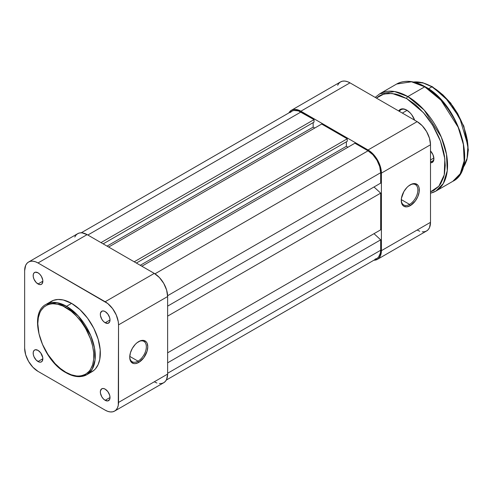 <?xml version="1.0" encoding="UTF-8"?>
<svg xmlns="http://www.w3.org/2000/svg" width="493" height="493" viewBox="0 0 493 493"><rect width="100%" height="100%" fill="white"/><g stroke="black" fill="none" stroke-linecap="round" stroke-linejoin="round"><path stroke-width="0.74" d="M138.028 361.159A11.746 6.779 120 0 0 146.335 346.98A11.746 6.779 120 0 0 138.385 341.785A11.746 6.779 -60 0 1 143.901 341.396A11.746 6.779 -60 0 1 145.7 350.806A11.746 6.779 -60 0 1 138.028 361.159L129.751 356.377L138.028 361.159A11.746 6.779 -60 0 1 132.155 361.739A11.746 6.779 -60 0 1 129.733 356.766A11.746 6.779 120 0 0 138.028 361.159L138.755 362.41L138.028 361.159M138.755 341.563A12.769 7.37 -60 0 1 147.777 346.776A12.769 7.37 -60 0 1 138.755 362.41L143.765 357.758L147.093 351.158L147.777 346.776L147.093 343.183L146.261 341.859L143.765 340.423L140.511 340.743L136.992 342.777L135.298 344.348L132.37 348.298L130.411 352.809L129.727 357.197L129.899 359.132L131.249 362.108L133.739 363.551L135.298 363.612L138.755 362.41A12.769 7.37 -60 0 1 129.727 357.197A12.769 7.37 -60 0 1 138.755 341.563L138.755 341.563M38.01 283.98A6.84 3.95 60 0 1 33.542 277.953A6.84 3.95 60 0 1 34.59 272.469A6.84 3.95 60 0 1 38.01 272.808L35.323 272.198L33.986 272.968L33.265 274.564L33.265 276.746L33.986 279.174L36.155 282.489L38.953 284.418L40.697 284.59L42.034 283.82L42.848 281.189L38.01 283.98L42.848 281.189L42.755 280.042L41.43 276.419L39.859 274.305L38.01 272.808A6.84 3.95 60 0 1 42.478 278.841A6.84 3.95 60 0 1 41.43 284.319A6.84 3.95 60 0 1 38.01 283.98M38.01 361.535A6.84 3.95 60 0 1 33.542 355.502A6.84 3.95 60 0 1 34.59 350.024A6.84 3.95 60 0 1 38.01 350.363L35.323 349.747L33.986 350.523L33.265 352.119L33.265 354.294L33.986 356.729L36.155 360.038L38.953 361.973L40.697 362.145L42.034 361.375L42.848 358.738L38.01 361.535L42.848 358.738L42.755 357.598L40.697 352.852L38.01 350.363A6.84 3.95 60 0 1 42.478 356.39A6.84 3.95 60 0 1 41.43 361.874A6.84 3.95 60 0 1 38.01 361.535M105.169 400.31A6.84 3.95 60 0 1 100.701 394.277A6.84 3.95 60 0 1 101.749 388.798A6.84 3.95 60 0 1 105.169 389.137L103.32 388.49L101.749 388.798L100.424 390.894L100.424 393.075L101.749 396.699L103.32 398.812L105.169 400.31L107.862 400.92L109.643 399.441L110.013 397.518L105.169 400.31L110.013 397.518L109.643 395.164L107.862 391.627L105.169 389.137A6.84 3.95 60 0 1 109.643 395.164A6.84 3.95 60 0 1 108.596 400.649A6.84 3.95 60 0 1 105.169 400.31M105.169 322.755A6.84 3.95 60 0 1 100.701 316.728A6.84 3.95 60 0 1 101.749 311.243A6.84 3.95 60 0 1 105.169 311.582L103.32 310.941L101.749 311.243L100.424 313.338L100.424 315.52L101.749 319.144L103.32 321.263L105.169 322.755L107.862 323.365L109.643 321.892L110.013 319.963L105.169 322.755L110.013 319.963L109.643 317.615L107.862 314.078L105.169 311.582A6.84 3.95 60 0 1 109.643 317.615A6.84 3.95 60 0 1 108.596 323.094A6.84 3.95 60 0 1 105.169 322.755M65.816 307.54C74.012 310.972 93.454 331.9 93.836 356.069C93.454 379.801 74.012 378.279 65.816 372.252A1.023 0.592 120 0 0 66.025 372.714A1.023 0.592 -60 0 1 65.816 372.252L60.349 368.474L55.093 363.594L48.037 354.64L42.515 344.416L39.002 333.804L37.795 323.716L38.331 317.714L39.927 312.568L41.104 310.374L44.154 306.862L48.037 304.619L50.249 304.002L52.603 303.731L57.681 304.236L63.067 306.11L71.282 311.317L76.538 316.192L81.382 321.978L85.628 328.455L90.527 338.907L92.629 345.981L93.701 352.822L93.701 359.163L92.629 364.765L90.527 369.411L89.11 371.321L85.628 374.212L81.382 375.783L79.022 376.054L76.538 375.974L71.282 374.785L65.816 372.252C57.619 368.819 38.177 347.885 37.795 323.716C38.177 299.99 57.619 301.506 65.816 307.54A1.023 0.592 -60 0 1 66.537 306.289A1.023 0.592 120 0 0 65.816 307.54M86.86 374.68L92.209 369.22L95.069 359.964L94.514 348.027L90.737 335.542L78.338 316.025L66.537 306.289A40.648 23.467 60 0 1 93.091 342.105A40.648 23.467 60 0 1 86.86 374.68A40.648 23.467 60 0 1 66.537 372.665A1.023 0.592 -60 0 1 66.025 372.714C70.912 375.53 75.565 376.837 79.983 376.652L86.86 374.68L91.914 371.759A40.648 23.467 -120 0 0 98.144 339.19A40.648 23.467 -120 0 0 71.59 303.368L66.537 306.289L71.59 303.368L63.246 299.984L58.045 299.467L53.355 300.379L49.374 302.677M154.278 381.798L156.885 383.006M159.393 383.572L161.704 383.48L163.725 382.734L165.389 381.354L166.622 379.4L167.638 374.082L167.638 296.533L166.622 290.044L163.725 283.364L159.393 277.516L154.278 273.393L87.119 234.619L82.004 232.838L79.693 232.93L77.672 233.682L76.008 235.056L74.776 237.016M114.616 411.082L163.725 382.734A18.894 10.908 -120 0 0 167.638 374.082L118.53 402.436L118.53 324.881L167.638 296.533L167.638 374.082L118.53 402.436A18.894 10.908 60 0 1 114.616 411.082A18.894 10.908 60 0 1 105.169 410.151L38.01 371.371A18.894 10.908 60 0 1 24.65 348.231L24.65 270.682L25.667 265.363L26.899 263.41L28.563 262.029L30.591 261.284L32.895 261.191L35.404 261.758L38.01 262.966L107.776 303.546L112.595 308.63L116.28 315.015L118.277 321.726L118.53 324.881L118.277 405.295L117.513 407.754L116.28 409.708L114.616 411.082L112.595 411.834L110.284 411.926L107.776 411.359L105.169 410.151L38.01 371.371L32.895 367.248L28.563 361.4L25.667 354.726L24.65 348.231L24.65 270.682A18.894 10.908 60 0 1 28.563 262.029A18.894 10.908 60 0 1 38.01 262.966L105.169 301.741L154.278 273.393L87.119 234.619L38.01 262.966L87.119 234.619A18.894 10.908 -120 0 0 77.672 233.682L28.563 262.029M89.825 372.739L93.812 370.44L95.488 368.795L98.144 364.592L99.783 359.311L100.196 349.82L98.144 339.19L93.812 328.332L87.557 318.182L79.934 309.616L71.59 303.368A40.648 23.467 -120 0 0 51.266 301.359L46.213 304.273A40.648 23.467 60 0 1 66.537 306.289L56.954 302.653L46.213 304.273C27.392 313.326 41.578 359.995 66.025 372.714M118.53 324.881L167.638 296.533A18.894 10.908 -120 0 0 154.278 273.393L105.169 301.741A18.894 10.908 60 0 1 118.53 324.881M300.878 112.034A17.871 10.316 -120 0 0 291.942 111.153L293.859 110.444L298.413 110.894L314.023 119.626L100.985 242.624L314.023 119.626L314.023 122.128L103.148 243.875L314.023 122.128L314.023 119.626L300.878 112.034L87.84 235.032L300.878 112.034M313.154 122.628L313.154 127.132L107.049 246.124L313.154 127.132L314.744 128.044L313.154 127.132L313.154 122.628M108.639 247.042L321.676 124.045L347.238 138.804L134.201 261.801L347.238 138.804L347.238 141.306L136.37 263.052L347.238 141.306L347.238 138.804L321.676 124.045L108.639 247.042M346.376 141.805L346.376 146.31L140.271 265.302L346.376 146.31L347.966 147.228L346.376 146.31L346.376 141.805M141.855 266.22L354.898 143.223L368.037 150.815L154.981 273.818L368.037 150.815L372.874 154.716L376.979 160.243L379.715 166.56L380.676 172.704A17.871 10.316 -120 0 0 368.037 150.815L354.898 143.223L141.855 266.22M167.62 295.708L380.676 172.704L167.62 295.708M167.638 306.122L380.676 183.125L380.676 172.704L380.676 183.125L167.638 306.122M374.008 186.976L380.676 193.133L167.638 316.13L380.676 193.133L380.676 229.824L380.676 193.133L374.008 186.976M167.638 352.822L380.676 229.824L167.638 352.822M374.008 233.67L380.676 239.832L167.638 362.823L380.676 239.832L380.676 250.253L380.676 239.832L374.008 233.67M167.638 373.25L380.676 250.253L167.638 373.25M166.277 380.078L376.979 258.437A17.871 10.316 -120 0 0 380.676 250.253L380.436 252.958L378.55 257.13L376.979 258.437L375.062 259.145M290.371 112.453L291.942 111.153L81.246 232.795M409.566 204.392A11.746 6.779 120 0 0 417.867 190.212A11.746 6.779 120 0 0 409.917 185.017A11.746 6.779 -60 0 1 415.439 184.629A11.746 6.779 -60 0 1 417.238 194.039A11.746 6.779 -60 0 1 409.566 204.392L401.284 199.61L409.566 204.392A11.746 6.779 -60 0 1 403.693 204.971A11.746 6.779 -60 0 1 401.265 199.998A11.746 6.779 120 0 0 409.566 204.392L410.287 205.643L409.566 204.392M410.287 184.795A12.769 7.37 -60 0 1 419.315 190.002A12.769 7.37 -60 0 1 410.287 205.643L406.83 206.838L403.903 206.271L402.781 205.341L401.431 202.364L401.431 198.297L403.903 191.53L406.83 187.58L408.524 186.009L412.049 183.975L415.303 183.655L417.793 185.091L418.625 186.416L419.142 188.073L419.142 192.141L417.793 196.676L415.303 200.99L410.287 205.643A12.769 7.37 -60 0 1 401.259 200.429A12.769 7.37 -60 0 1 410.287 184.795L410.287 184.795M417.146 230.034L419.753 231.242M422.261 231.809L424.572 231.716L426.593 230.97L428.257 229.59L429.489 227.637L430.506 222.318L430.506 144.769L429.489 138.274L426.593 131.6L422.261 125.752L417.146 121.629L349.987 82.849L347.38 81.641L344.872 81.074L342.561 81.166L340.54 81.918L338.876 83.292L337.643 85.246M291.431 110.266A18.894 10.908 60 0 1 300.878 111.202L349.987 82.849L417.146 121.629L368.037 149.977L300.878 111.202L349.987 82.849A18.894 10.908 -120 0 0 340.54 81.918L291.431 110.266A18.894 10.908 60 0 0 288.88 112.922L291.431 110.266L293.458 109.52L295.763 109.428L298.271 109.994L300.878 111.202L368.037 149.977L373.152 154.106L377.484 159.948L380.38 166.628L381.397 173.117L381.397 250.672L381.144 253.531L380.38 255.984L379.148 257.944L377.484 259.318L373.91 260.205A18.894 10.908 60 0 0 377.484 259.318A18.894 10.908 60 0 0 381.397 250.672L430.506 222.318L430.506 144.769L381.397 173.117L381.397 250.672L430.506 222.318A18.894 10.908 -120 0 1 426.593 230.97L377.484 259.318M417.146 121.629L368.037 149.977A18.894 10.908 60 0 1 381.397 173.117L430.506 144.769A18.894 10.908 -120 0 0 417.146 121.629M407.101 110.333L402.343 113.082L407.101 110.333M415.519 104.861L416.061 105.157L415.519 104.861M462.921 167.91L466.877 159.942L468.35 149.841L463.808 126.085L450.657 102.969L432.46 86.762A1.023 0.592 120 0 0 431.954 86.811L445.173 97.337L459.679 117.802L467.925 145.651L467.105 158.333L462.97 167.756A51.062 29.481 -120 0 0 463.346 126.029A51.062 29.481 -120 0 0 431.954 86.811L428.503 88.802L431.954 86.811A51.062 29.481 -120 0 0 413.473 82.017L423.339 83.046L431.954 86.811A1.023 0.592 -60 0 1 432.46 86.762A1.023 0.592 -60 0 1 432.675 87.23M430.506 193.225L435.917 191.081L452.814 181.319C478.641 169.05 459.082 104.325 425.237 86.762A1.023 0.592 120 0 0 424.732 86.811L441.038 100.27L458.17 127.243L463.389 144.486L464.159 160.983L460.209 173.776L452.814 181.319A56.171 32.433 -120 0 0 461.423 136.308A56.171 32.433 -120 0 0 424.732 86.811L407.828 96.566A1.633 0.943 120 0 0 406.676 98.569L423.401 112.632L432.595 125.093L440.459 141.134L444.846 158.82L444.242 174.849L438.862 186.206L430.506 191.869L433.945 190.329L438.739 186.348L440.687 183.729L443.577 177.332L444.501 173.622L445.241 165.365L444.501 156.25L443.577 151.48L440.687 141.744L438.739 136.875L433.945 127.354L428.103 118.443L424.855 114.321L417.867 106.95L414.2 103.77L406.676 98.569A1.633 0.943 -60 0 1 407.828 96.566A56.171 32.433 60 0 1 444.526 146.07A56.171 32.433 60 0 1 435.917 191.081L443.312 183.532L447.256 170.738L446.492 154.247L441.272 136.999L424.14 110.025L407.828 96.566L424.732 86.811A56.171 32.433 -120 0 0 396.643 84.032L411.489 81.789L424.732 86.811A1.023 0.592 -60 0 1 425.237 86.762A1.023 0.592 -60 0 1 425.453 87.23M398.751 111.005L400.982 109.723A12.257 7.075 60 0 1 406.898 110.204A12.257 7.075 -120 0 0 399.367 111.363M406.676 110.075L403.194 108.867L401.622 108.928L400.242 109.44L398.677 110.962A12.867 7.432 60 0 1 406.676 110.075L406.676 110.075A12.867 7.432 60 0 1 414.675 120.2L411.729 114.764L410.158 112.885L406.676 110.075M433.858 158.006L430.506 159.942L433.858 158.006M435.917 191.081A56.171 32.433 60 0 1 430.506 193.176M376.356 98.076L379.407 95.87L382.211 94.551L388.496 93.331L395.478 94.021L399.151 95.081L406.676 98.569L392.157 93.46L384.004 93.99L376.356 98.076M430.469 162.77L432.965 161.846L433.902 158.82L432.965 154.71L430.469 150.901M375.179 97.398L379.746 93.787A56.171 32.433 60 0 1 407.828 96.566L394.591 91.55L379.746 93.787L396.643 84.032C404.759 79.675 414.293 80.587 425.237 86.762M464.449 154.771L463.697 145.558L462.767 140.733L459.846 130.885L455.6 121.099L447.12 107.326M443.836 103.16L436.773 95.704L429.274 89.652M468.06 148.522L467.382 140.154L463.882 126.843L457.695 113.643L452.334 105.465M449.357 101.687L442.948 94.921L436.145 89.43M433.889 158.376A6.84 3.95 60 0 1 432.484 161.119A6.84 3.95 60 0 1 430.506 161.359A6.84 3.95 -120 0 0 433.889 158.376M430.506 150.944A7.863 4.542 60 0 1 433.902 158.82A7.863 4.542 60 0 1 430.506 162.77M432.46 86.762L422.575 82.639L413.313 81.98"/></g></svg>
